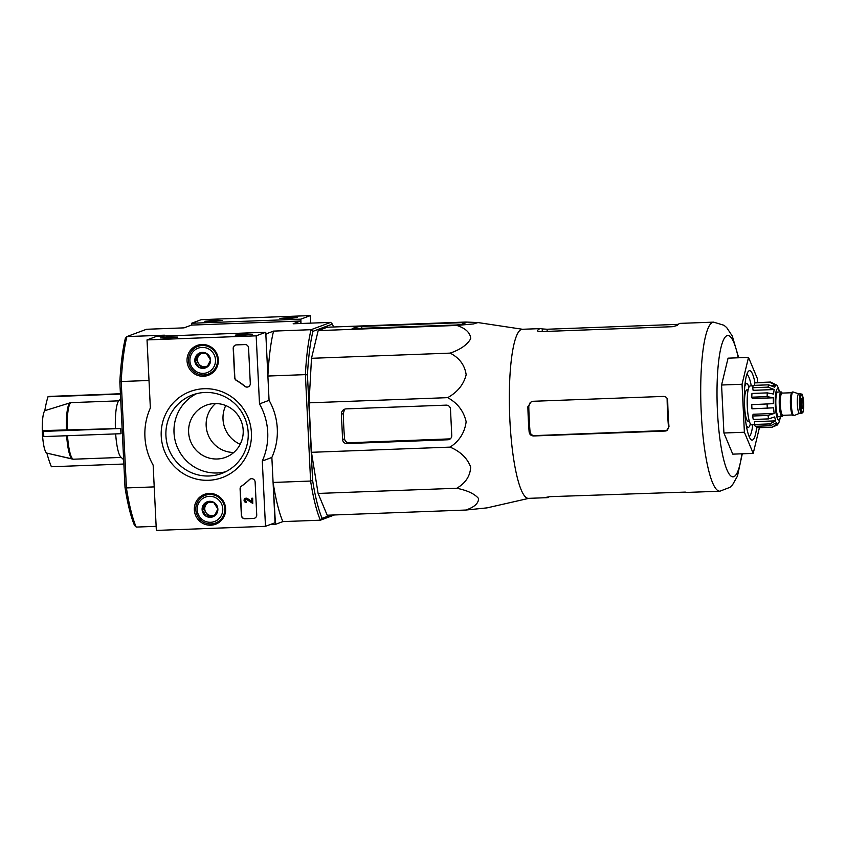<?xml version="1.0" encoding="UTF-8"?>
<svg xmlns="http://www.w3.org/2000/svg" width="846" height="846" viewBox="0 0 846 846"><rect width="100%" height="100%" fill="white"/><g stroke="black" fill="none" stroke-linecap="round" stroke-linejoin="round"><path stroke-width="1.27" d="M118.842 400.845L70.704 402.643L44.817 410.68A21.457 3.997 87.9 0 0 42.385 422.598A21.457 3.997 87.9 0 0 42.3 430.593L120.724 428.51L43.58 431.386A98.136 96.233 -110.5 0 0 43.675 433.987A98.136 96.233 -110.5 0 0 43.833 436.589A104.185 6.313 177.2 0 1 42.554 435.785A21.457 3.997 87.9 0 0 43.083 441.126A21.457 3.997 87.9 0 0 46.9 453.139L73.465 459.209L121.264 457.422M120.428 393.75L48.92 396.425A98.136 5.943 -2.8 0 0 47.968 396.785A104.185 102.165 -110.5 0 0 44.817 410.68M120.439 394.067L47.968 396.785M42.3 430.593A104.185 6.313 -2.8 0 0 43.58 431.386M120.724 428.51L120.978 433.702L43.833 436.589M123.865 464.031L51.384 466.749A104.185 102.165 -110.5 0 1 46.9 453.139M67.511 435.701A28.489 5.309 87.9 0 0 73.465 459.209L72.576 459.124A28.373 5.288 87.9 0 1 72.47 459.103A28.373 5.288 87.9 0 1 66.654 435.732M120.671 398.794L118.662 401.036A28.489 5.309 87.9 0 0 115.384 428.288M115.669 433.903A28.489 5.309 87.9 0 0 120.756 456.935L123.653 459.727M547.182 331.389L547.076 329.242L542.18 328.925A84.589 15.767 87.9 0 0 540.668 328.597L522.225 329.284A84.589 15.767 87.9 0 0 521.263 329.485A84.589 15.767 87.9 0 0 509.736 417.015A84.589 15.767 87.9 0 0 528.549 498.357L546.992 497.66A84.589 15.767 87.9 0 0 549.234 496.697M456.808 325.435L473.559 323.933L477.979 322.559L465.913 322.04L327.286 327.222L318.181 330.617L456.808 325.435C465.617 328.29 470.26 332.69 470.736 338.633C467.373 344.713 460.499 349.546 450.135 353.12L311.497 358.302L318.181 330.617M528.824 498.347L487.032 507.875L465.839 510.043C474.373 507.156 478.614 503.307 478.55 498.506C474.648 493.842 467.373 490.426 456.745 488.258C465.564 483.119 470.207 476.044 470.683 467.045C467.309 458.172 460.446 451.531 450.093 447.122C459.367 441.052 464.718 432.592 466.146 421.752C463.703 411.082 457.549 403.045 447.671 397.652C457.549 392.121 463.714 384.475 466.167 374.736C464.771 365.134 459.431 357.921 450.135 353.12M540.668 328.597A84.589 15.767 87.9 0 0 539.706 328.787A84.589 15.767 87.9 0 0 537.517 330.5C537.252 331.22 538.659 331.579 541.726 331.59L672.359 326.704L677.181 325.499A84.589 15.767 -92.1 0 1 679.55 323.563A84.589 15.767 -92.1 0 1 680.512 323.362L713.601 322.136A84.589 15.767 87.9 0 0 712.639 322.326A84.589 15.767 87.9 0 0 701.112 409.855A84.589 15.767 87.9 0 0 719.925 491.198L686.836 492.435A84.589 15.767 -92.1 0 1 685.323 492.108L549.794 496.665L545.681 497.427A84.589 15.767 87.9 0 0 546.992 497.66M547.076 329.242L678.27 324.346M668.985 426.786A84.589 15.767 -92.1 0 1 667.695 400.465C667.42 397.937 666.035 396.584 663.539 396.414L532.906 401.29L531.33 401.617L527.872 406.746A84.589 15.767 87.9 0 0 529.141 432.02C529.564 434.495 531.045 435.806 533.572 435.965L665.231 431.048L666.479 430.794L668.985 426.786M527.872 406.746L528.782 406.408A79.714 14.858 87.9 0 0 530.04 431.682C530.484 434.146 531.965 435.468 534.503 435.616L667.124 430.477M528.782 406.408L529.892 403.024M759.422 427.664L753.215 453.382L732.752 454.143L723.922 433.004L721.575 385.015L728.057 358.165L748.52 357.403L757.35 378.532L757.54 382.54M753.215 453.382L744.385 432.243L742.048 384.253L721.575 385.015M742.048 384.253L748.52 357.403M744.385 432.243L723.922 433.004M749.165 436.61A31.27 5.827 87.9 0 0 752.739 424.787M751.29 385.903A31.27 5.827 87.9 0 0 746.838 374.387M754.949 382.667A34.739 6.472 87.9 0 0 749.175 370.76A34.739 6.472 87.9 0 0 748.372 371.352A34.739 6.472 87.9 0 0 744.395 405.636A34.739 6.472 87.9 0 0 750.92 439.518A34.739 6.472 87.9 0 0 756.684 427.346M447.671 397.652L309.044 402.833L311.497 358.302M346.913 443.547L447.872 439.772A4.167 4.093 -110.5 0 0 451.764 435.468L450.474 409.147A4.167 4.093 -110.5 0 0 446.18 405.139L346.236 408.872A5.213 5.108 -110.5 0 0 341.372 414.265L342.609 439.55A4.167 4.093 -110.5 0 0 346.913 443.547L349.017 442.765C346.49 442.606 344.999 441.295 344.565 438.82A83.003 15.471 87.9 0 1 343.296 413.546L344.227 410.405M450.093 447.122L311.455 452.303L309.044 402.833M456.745 488.258L318.107 493.44L311.455 452.303M465.839 510.043L327.201 515.225L318.107 493.44M456.311 325.001L461.176 324.557L466.093 322.696L462.688 322.622L361.728 326.397L356.875 326.831L352.126 328.629L456.311 325.001M214.556 403.574A27.791 27.252 -110.5 0 0 206.191 405.245A27.791 27.252 -110.5 0 0 190.371 440.808A27.791 27.252 -110.5 0 0 225.628 457.316A27.791 27.252 -110.5 0 0 242.643 425.94A27.791 27.252 -110.5 0 0 214.556 403.574M215.55 403.553A27.791 27.252 -110.5 0 0 207.915 434.262A27.791 27.252 -110.5 0 0 233.803 452.462M136.217 527.079A109.43 20.389 87.9 0 1 126.414 487.931L125.007 487.423A107.696 20.071 87.9 0 0 134.503 525.377L136.217 527.079L156.14 526.339M334.424 514.96L320.401 520.195L282.881 521.601A109.43 20.389 -92.1 0 1 273.089 482.453L310.598 481.046A109.43 20.389 -92.1 0 0 320.401 520.195L322.104 518.365A107.696 20.071 -92.1 0 1 312.608 480.412L307.447 374.894A107.696 20.071 -92.1 0 1 312.957 331.336L332.383 324.081L330.68 322.379L293.16 323.785L300.584 321.015L191.429 325.097L184.016 327.867L146.495 329.274L126.9 336.581A109.43 20.389 87.9 0 0 121.211 381.514L119.846 381.916A107.696 20.071 87.9 0 1 125.356 338.347L126.9 336.581L164.42 335.185L161.84 336.148M125.007 487.423L119.846 381.916M154.215 486.894L126.414 487.931L121.211 381.514L149.012 380.478M225.745 405.541A28.489 27.939 -110.5 0 0 240.201 444.277M282.881 521.601L275.458 524.372L273.089 482.453M270.212 524.562L275.458 524.372M312.608 480.412L310.598 481.046L305.395 374.63L267.875 376.036L265.908 335.725L266.141 333.874L273.565 331.103L311.085 329.697L312.957 331.336M300.584 321.015L301.028 323.489L300.816 319.164L310.376 315.59L201.232 319.672L191.672 323.246L191.756 325.086M307.447 374.894L305.395 374.63A109.43 20.389 -92.1 0 1 311.085 329.697L330.68 322.379M267.875 376.036A109.43 20.389 -92.1 0 1 273.565 331.103M332.383 324.081A107.696 20.071 -92.1 0 1 333.546 326.99M322.104 518.365L330.881 515.087M450.315 438.863L349.017 442.765M150.355 407.984L147.024 339.912L256.169 335.83L259.5 403.902A62.53 61.324 69.5 0 1 262.292 461.028L265.485 526.328L156.341 530.41L153.147 465.11A62.53 61.324 69.5 0 1 150.355 407.984M259.5 403.902L269.07 400.327L265.739 332.256L156.595 336.338L147.024 339.912M269.07 400.327A62.53 61.324 69.5 0 1 271.862 457.453L262.292 461.028M271.862 457.453L275.056 522.754L265.485 526.328M265.739 332.256L256.169 335.83M167.265 338.083L177.523 337.099L168.84 336.962L160.201 337.945L167.265 338.083M242.305 335.28L252.563 334.286L243.881 334.159L235.241 335.143L242.305 335.28M253.483 518.45L244.959 518.767A3.479 3.405 69.5 0 1 241.374 515.426L240.095 489.083A3.479 3.405 69.5 0 1 241.544 486.09A62.53 61.324 69.5 0 0 249.327 479.65A3.479 3.405 69.5 0 1 255.122 482.03L256.729 514.854A3.479 3.405 69.5 0 1 253.483 518.45L245.15 518.693A3.479 3.405 69.5 0 1 241.565 515.362L240.285 489.009A3.479 3.405 69.5 0 1 241.734 486.016L241.544 486.09M248.565 347.918L250.3 383.513A3.479 3.405 69.5 0 1 244.758 386.315A62.53 61.324 69.5 0 0 236.383 380.478A3.479 3.405 69.5 0 1 234.638 377.602L233.21 348.489A3.479 3.405 69.5 0 1 236.457 344.893L244.98 344.576A3.479 3.405 69.5 0 1 248.565 347.918M204.087 388.716A45.927 45.039 69.5 0 1 246.493 455.941A45.927 45.039 69.5 0 1 168.396 458.86A45.927 45.039 69.5 0 1 204.087 388.716M209.205 493.43A15.937 15.63 69.5 0 1 216.819 523.716A15.937 15.63 69.5 0 1 195.341 514.78A15.937 15.63 69.5 0 1 209.205 493.43M201.919 344.491A15.937 15.63 69.5 0 1 209.533 374.778A15.937 15.63 69.5 0 1 188.055 365.853A15.937 15.63 69.5 0 1 201.919 344.491M211.024 373.953A15.63 15.334 69.5 0 1 205.652 374.789M195.489 347.569A15.63 15.334 69.5 0 1 200.09 344.671M218.31 522.891A15.63 15.334 69.5 0 1 212.938 523.716M202.776 496.507A15.63 15.334 69.5 0 1 207.376 493.609M205.028 392.459A41.888 41.084 69.5 0 1 247.37 426.173A41.888 41.084 69.5 0 1 221.715 473.474A41.888 41.084 69.5 0 1 168.576 448.592A41.888 41.084 69.5 0 1 192.412 394.987A41.888 41.084 69.5 0 1 205.028 392.459M225.681 471.751A41.888 41.084 69.5 0 1 176.666 445.578A41.888 41.084 69.5 0 1 196.536 393.686M248.206 386.855A3.479 3.405 69.5 0 1 244.949 386.252L244.758 386.315M235.505 345.073A3.479 3.405 69.5 0 0 233.401 348.415L234.828 377.538A3.479 3.405 69.5 0 0 236.573 380.404A62.53 61.324 69.5 0 1 244.949 386.252M250.596 478.868A3.479 3.405 69.5 0 0 249.517 479.576A62.53 61.324 69.5 0 1 241.734 486.016M252.499 498.283L252.753 503.433L246.546 499.383A1.047 1.026 69.5 0 0 245.107 500.525A1.047 1.026 69.5 0 0 246.154 501.361L246.207 502.397A2.083 2.041 69.5 0 1 245.382 498.368A2.083 2.041 69.5 0 1 247.043 498.484L251.632 501.467L251.474 498.315L252.69 498.209L252.753 503.433M251.474 498.315L252.69 498.209M245.477 498.336A2.083 2.041 69.5 0 1 247.233 498.41L251.622 501.266M246.154 501.361L246.207 502.397M246.345 501.287A1.047 1.026 69.5 0 1 245.837 499.309M254.625 518.207A3.479 3.405 69.5 0 1 253.673 518.376M213.583 502.238L217.866 509.028L214.26 516.102L206.382 516.388L202.109 509.609L205.705 502.535L213.583 502.238A8.026 7.868 69.5 0 1 214.26 516.102A8.026 7.868 69.5 0 1 202.109 509.609A8.026 7.868 69.5 0 1 213.583 502.238M197.192 509.8A13.028 12.775 69.5 0 1 215.825 497.829A13.028 12.775 69.5 0 1 216.925 520.322A13.028 12.775 69.5 0 1 197.192 509.8M195.807 509.736A14.763 14.477 69.5 0 1 223.862 504.131A14.763 14.477 69.5 0 1 215.466 523.029A14.763 14.477 69.5 0 1 195.807 509.736M205.134 495.365L207.926 494.328A14.763 14.477 69.5 0 1 211.415 493.504M221.43 520.322A14.763 14.477 69.5 0 1 218.257 521.993L215.466 523.029M215.043 514.738A6.948 6.81 69.5 0 1 211.912 515.648L214.577 515.552M211.912 515.648A6.948 6.81 69.5 0 1 205.842 512.412L207.979 515.796L211.912 515.648M205.842 512.412A6.948 6.81 69.5 0 1 205.504 505.474L203.706 509.017L205.842 512.412M207.037 502.45L205.504 505.474A6.948 6.81 69.5 0 1 208.782 502.365M207.979 515.796L206.382 516.388M203.706 509.017L202.109 509.609M206.297 353.311L210.58 360.089L206.974 367.164L199.096 367.46L194.823 360.682L198.419 353.607L206.297 353.311A8.026 7.868 69.5 0 1 206.974 367.164A8.026 7.868 69.5 0 1 194.823 360.682A8.026 7.868 69.5 0 1 206.297 353.311M189.906 360.861A13.028 12.775 69.5 0 1 208.55 348.901A13.028 12.775 69.5 0 1 209.649 371.394A13.028 12.775 69.5 0 1 189.906 360.861M188.521 360.808A14.763 14.477 69.5 0 1 216.587 355.204A14.763 14.477 69.5 0 1 208.179 374.101A14.763 14.477 69.5 0 1 188.521 360.808M197.858 346.437L200.65 345.39A14.763 14.477 69.5 0 1 204.129 344.576M214.144 371.394A14.763 14.477 69.5 0 1 210.971 373.054L208.179 374.101M207.767 365.81A6.948 6.81 69.5 0 1 204.637 366.72L207.302 366.614M204.637 366.72A6.948 6.81 69.5 0 1 198.556 363.473L200.692 366.868L204.637 366.72M198.556 363.473A6.948 6.81 69.5 0 1 198.218 356.547L196.42 360.079L198.556 363.473M199.762 353.522L198.218 356.547A6.948 6.81 69.5 0 1 201.496 353.427M200.692 366.868L199.096 367.46M196.42 360.079L194.823 360.682M310.746 323.13L310.376 315.59M290.136 317.419L279.889 318.477L288.571 318.54L297.2 317.62L290.136 317.419M215.096 320.222L204.848 321.279L213.53 321.343L222.16 320.433L215.096 320.222M300.816 319.164L191.672 323.246M778.754 416.666A12.33 2.295 -92.1 0 1 778.616 416.697A12.33 2.295 -92.1 0 1 775.856 404.451A12.33 2.295 -92.1 0 1 777.696 392.047L781.101 391.92A12.33 2.295 -92.1 0 1 782.148 393.094M801.775 398.286A5.213 0.973 87.9 0 0 801.067 403.679A5.213 0.973 87.9 0 0 802.23 408.681A5.213 0.973 87.9 0 0 803.002 403.447A5.213 0.973 87.9 0 0 801.839 398.276A5.213 0.973 87.9 0 0 801.775 398.286M799.597 413.282A9.729 1.808 -92.1 0 1 799.491 413.303A9.729 1.808 -92.1 0 1 797.313 403.658A9.729 1.808 -92.1 0 1 798.761 393.866L800.813 393.792A9.729 1.808 -92.1 0 0 799.364 403.574A9.729 1.808 -92.1 0 0 801.543 413.229L801.913 413.155C802.23 411.188 803.192 417.332 803.7 403.51C802.198 389.625 801.712 395.621 800.813 393.792M799.555 413.303L794.098 415.566A11.812 2.2 -92.1 0 1 794.077 415.576A11.812 2.2 -92.1 0 1 793.95 415.598A11.812 2.2 -92.1 0 1 791.306 403.88A11.812 2.2 -92.1 0 1 793.062 391.994A11.812 2.2 -92.1 0 1 793.22 392.015L798.825 393.866M793.4 415.598A11.812 2.2 -92.1 0 1 793.262 415.629A11.812 2.2 -92.1 0 1 790.619 403.902A11.812 2.2 -92.1 0 1 792.385 392.015L793.062 391.994M782.973 415.312A12.33 2.295 -92.1 0 1 782.169 416.539A12.33 2.295 -92.1 0 1 782.032 416.57A12.33 2.295 -92.1 0 1 779.272 404.325A12.33 2.295 -92.1 0 1 781.101 391.92M773.381 397.789L752.337 398.572L751.756 397.197L767.111 396.626L773.381 397.789A19.458 3.627 -92.1 0 0 773.381 403.658L751.756 404.663A22.578 4.209 -92.1 0 0 751.957 408.819L773.582 407.814A19.458 3.627 -92.1 0 0 774.153 413.472L768.031 415.439A22.578 4.209 87.9 0 0 768.591 418.897L774.703 416.93A19.458 3.627 -92.1 0 0 775.687 420.864L769.839 423.899A22.578 4.209 87.9 0 0 770.6 425.728L776.459 422.693A19.458 3.627 -92.1 0 0 777.59 423.835L772.049 427.188A22.578 4.209 87.9 0 0 772.176 427.188L777.146 425.083L778.362 423.55A19.458 3.627 -92.1 0 0 778.775 422.989L780.678 416.613M770.621 382.064A22.578 4.209 87.9 0 0 770.495 382.064L776.469 384.983A19.458 3.627 -92.1 0 1 777.379 385.755L779.758 391.973M754.621 385.342L754.505 382.921L769.86 382.35L775.708 385.268L771.975 385.406M752.697 387.722L768.041 387.14L774.164 389.541L753.109 390.323L752.697 387.722A22.578 4.209 -92.1 0 1 753.257 385.395L768.602 384.824L774.725 387.214A19.458 3.627 -92.1 0 1 775.708 385.268M751.756 397.197A22.578 4.209 -92.1 0 1 751.967 393.453L767.311 392.882L773.593 394.046A19.458 3.627 -92.1 0 1 774.164 389.541M756.959 427.748A22.578 4.209 -92.1 0 1 756.832 427.769A22.578 4.209 -92.1 0 1 756.694 427.759L772.049 427.188M754.505 382.921A22.578 4.209 -92.1 0 1 755.14 382.635L770.495 382.064A22.578 4.209 87.9 0 0 770.23 382.117A22.578 4.209 87.9 0 0 769.86 382.35M768.591 418.897L753.236 419.468A22.578 4.209 -92.1 0 1 752.676 416.01L768.031 415.439M770.6 425.728L755.256 426.299A22.578 4.209 -92.1 0 1 754.484 424.47L769.839 423.899M748.128 389.847L746.87 389.9A15.63 2.908 87.9 0 0 746.701 389.932A15.63 2.908 87.9 0 0 744.565 406.112A15.63 2.908 87.9 0 0 748.044 421.139L749.292 421.097M754.579 424.724L751.597 424.829A19.458 3.627 -92.1 0 1 747.251 405.53A19.458 3.627 -92.1 0 1 750.138 385.945L753.12 385.839M773.381 403.658L751.756 404.663M774.153 413.472L753.099 414.265L752.676 416.01M754.484 424.47L754.643 421.646L775.687 420.864M777.59 423.835L775.274 423.931M756.694 427.759L756.62 426.247M748.985 387.077A21.89 4.082 87.9 0 0 746.637 383.65A21.89 4.082 87.9 0 0 746.394 383.693A21.89 4.082 87.9 0 0 744.755 386.516M746.172 424.66A21.89 4.082 87.9 0 0 748.276 427.389A21.89 4.082 87.9 0 0 750.36 423.793M69.827 402.791A28.373 5.288 87.9 0 0 66.369 430.117M70.704 402.643A28.489 5.309 87.9 0 0 67.225 430.096M542.307 331.569L542.18 328.925M529.141 432.02L530.04 431.682M665.231 431.048L666.606 430.54M533.572 435.965L534.503 435.616M738.272 357.784A70.694 13.176 87.9 0 0 726.957 335.672A70.694 13.176 87.9 0 0 719.639 436.864A70.694 13.176 87.9 0 0 741.857 453.805M667.113 398.403A77.261 14.403 87.9 0 0 668.636 428.785M356.97 328.713L356.875 326.831M462.762 323.965L462.688 322.622M361.834 328.534L361.728 326.397M341.372 414.265L343.296 413.546M447.872 439.772L450.241 438.894M342.609 439.55L344.565 438.82M779.483 391.984A15.63 2.908 87.9 0 0 777.389 388.779A15.63 2.908 87.9 0 0 775.645 410.003A15.63 2.908 87.9 0 0 780.403 416.623M802.463 412.309A8.862 1.65 -92.1 0 1 800.411 399.587A8.862 1.65 -92.1 0 1 803.224 398.54A8.862 1.65 -92.1 0 1 802.463 412.309M801.648 413.208A9.729 1.808 -92.1 0 1 801.543 413.229L799.491 413.303M792.237 414.424A11.114 2.073 -92.1 0 1 790.407 403.912A11.114 2.073 -92.1 0 1 791.444 393.295M782.962 415.291A11.114 2.073 -92.1 0 1 782.836 415.323A11.114 2.073 -92.1 0 1 780.35 404.293A11.114 2.073 -92.1 0 1 782 393.104L791.666 392.745M792.491 414.963L782.836 415.323A11.981 2.231 -92.1 0 1 782.148 416.19A11.981 2.231 -92.1 0 1 779.293 402.41A11.981 2.231 -92.1 0 1 781.99 393.104M767.1 404.092A22.578 4.209 87.9 0 0 767.311 408.248M768.602 384.824A22.578 4.209 87.9 0 0 768.041 387.14M767.311 392.882A22.578 4.209 87.9 0 0 767.111 396.626M53.404 454.651L72.925 459.188M522.5 329.274L478.085 322.58M719.925 491.198L730.035 487.296L732.541 484.821L737.448 476.129L742.291 453.794M738.695 357.763L732.266 335.989L726.672 327.55L723.975 325.266L713.601 322.136M42.385 422.598A104.227 104.227 0 0 0 43.083 441.126M793.95 415.598L793.262 415.629M782.032 416.57L778.616 416.697M756.832 427.769L772.176 427.188M746.658 427.452L748.276 427.389M745.03 383.703L746.637 383.65"/></g></svg>
